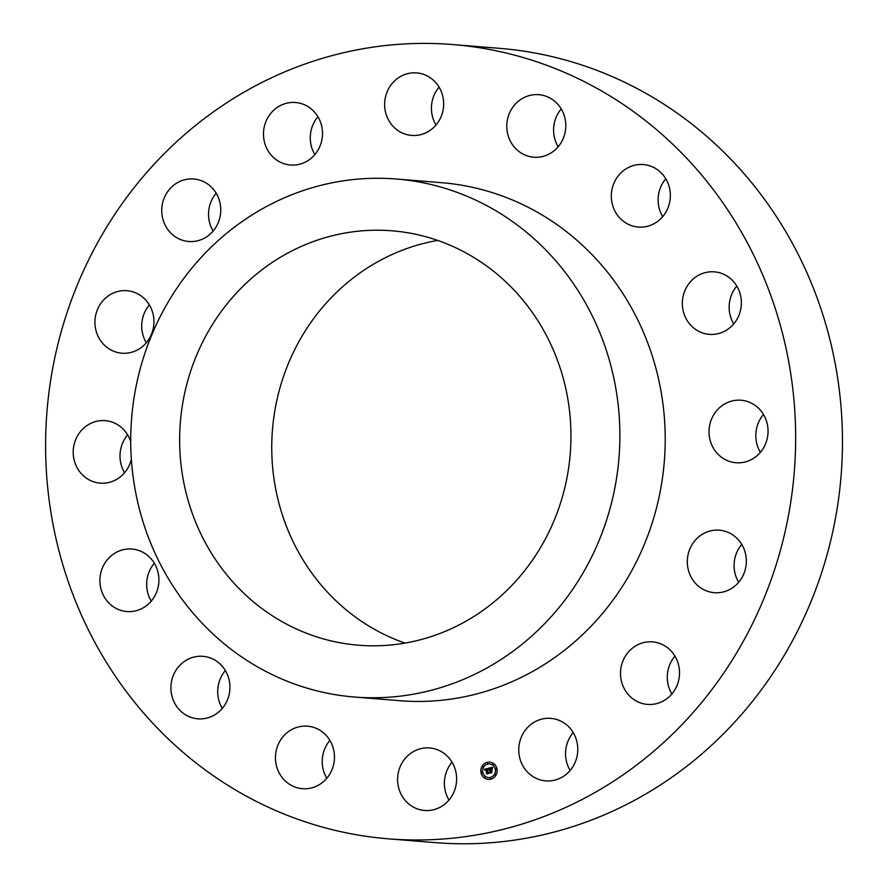 <?xml version="1.0" encoding="UTF-8"?>
<svg xmlns="http://www.w3.org/2000/svg" width="888" height="888" viewBox="0 0 888 888"><rect width="100%" height="100%" fill="white"/><g stroke="black" fill="none" stroke-linecap="round" stroke-linejoin="round"><path stroke-width="1.33" d="M452.048 762.182A31.358 29.504 -85.4 0 0 448.973 800.055M412.432 752.18A31.358 29.504 -85.4 0 0 398.29 786.269A31.358 29.504 -85.4 0 0 424.575 810.466A31.358 29.504 -85.4 0 0 441.791 806.26A31.358 29.504 -85.4 0 0 455.933 772.16A31.358 29.504 -85.4 0 0 429.648 747.962A31.358 29.504 -85.4 0 0 412.432 752.18M753.357 621.989A398.446 374.891 94.6 0 1 388.389 838.827A398.446 374.891 94.6 0 1 87.901 261.383A398.446 374.891 94.6 0 1 452.88 44.555A398.446 374.891 94.6 0 1 753.357 621.989M396.337 179.01L441.658 182.695A259.851 244.489 94.6 0 1 637.628 559.285A259.851 244.489 94.6 0 1 399.6 700.688L354.268 697.013A259.851 244.489 94.6 0 1 158.308 320.424A259.851 244.489 94.6 0 1 396.337 179.01A259.851 244.489 94.6 0 1 592.296 555.599A259.851 244.489 94.6 0 1 354.268 697.013M301.199 726.384A31.358 29.504 94.6 0 1 307.503 726.173A31.358 29.504 94.6 0 1 334.465 756.465A31.358 29.504 94.6 0 1 308.724 788.477A31.358 29.504 94.6 0 1 302.42 788.688A31.358 29.504 94.6 0 1 275.458 758.385A31.358 29.504 94.6 0 1 301.199 726.384M208.147 657.242A31.358 29.504 94.6 0 1 229.481 692.74A31.358 29.504 94.6 0 1 197.88 718.825A31.358 29.504 94.6 0 1 192.685 717.904A31.358 29.504 94.6 0 1 171.362 682.406A31.358 29.504 94.6 0 1 202.952 656.321A31.358 29.504 94.6 0 1 208.147 657.242M147.441 555.289A31.358 29.504 94.6 0 1 156.899 591.386A31.358 29.504 94.6 0 1 126.862 611.532A31.358 29.504 94.6 0 1 111.366 605.272A31.358 29.504 94.6 0 1 101.909 569.186A31.358 29.504 94.6 0 1 131.946 549.028A31.358 29.504 94.6 0 1 147.441 555.289M131.346 459.263A31.358 29.504 94.6 0 1 100.189 483.15A31.358 29.504 94.6 0 1 77.112 467.743A31.358 29.504 94.6 0 1 77.844 435.286A31.358 29.504 94.6 0 1 105.261 420.646A31.358 29.504 94.6 0 1 128.327 436.041A31.358 29.504 94.6 0 1 130.714 441.647M153.713 317.649A31.358 29.504 94.6 0 1 121.9 353.202A31.358 29.504 94.6 0 1 95.171 326.251A31.358 29.504 94.6 0 1 126.984 290.698A31.358 29.504 94.6 0 1 153.713 317.649M219.736 218.148A31.358 29.504 94.6 0 1 188.722 241.492A31.358 29.504 94.6 0 1 162.77 202.331A31.358 29.504 94.6 0 1 193.795 178.988A31.358 29.504 94.6 0 1 219.736 218.148M316.339 152.681A31.358 29.504 94.6 0 1 290.454 165.013A31.358 29.504 94.6 0 1 265.956 146.631A31.358 29.504 94.6 0 1 269.63 114.841A31.358 29.504 94.6 0 1 295.526 102.508A31.358 29.504 94.6 0 1 320.013 120.879A31.358 29.504 94.6 0 1 316.339 152.681M428.826 131.202A31.358 29.504 94.6 0 1 411.61 135.42A31.358 29.504 94.6 0 1 385.325 111.222A31.358 29.504 94.6 0 1 399.478 77.123A31.358 29.504 94.6 0 1 416.683 72.905A31.358 29.504 94.6 0 1 442.968 97.114A31.358 29.504 94.6 0 1 428.826 131.202M540.059 156.998A31.358 29.504 94.6 0 1 533.766 157.209A31.358 29.504 94.6 0 1 506.793 126.906A31.358 29.504 94.6 0 1 532.545 94.905A31.358 29.504 94.6 0 1 538.838 94.694A31.358 29.504 94.6 0 1 565.811 124.986A31.358 29.504 94.6 0 1 540.059 156.998M633.111 226.14A31.358 29.504 94.6 0 1 611.777 190.643A31.358 29.504 94.6 0 1 643.378 164.558A31.358 29.504 94.6 0 1 648.573 165.479A31.358 29.504 94.6 0 1 669.907 200.977A31.358 29.504 94.6 0 1 638.306 227.062A31.358 29.504 94.6 0 1 633.111 226.14M693.817 328.094A31.358 29.504 94.6 0 1 684.359 291.997A31.358 29.504 94.6 0 1 714.396 271.85A31.358 29.504 94.6 0 1 729.903 278.111A31.358 29.504 94.6 0 1 739.36 314.197A31.358 29.504 94.6 0 1 709.323 334.354A31.358 29.504 94.6 0 1 693.817 328.094M712.931 447.341A31.358 29.504 94.6 0 1 713.663 414.885A31.358 29.504 94.6 0 1 741.08 400.233A31.358 29.504 94.6 0 1 764.146 415.639A31.358 29.504 94.6 0 1 763.414 448.096A31.358 29.504 94.6 0 1 735.997 462.737A31.358 29.504 94.6 0 1 712.931 447.341M687.545 565.723A31.358 29.504 94.6 0 1 719.358 530.18A31.358 29.504 94.6 0 1 746.098 557.131A31.358 29.504 94.6 0 1 714.285 592.685A31.358 29.504 94.6 0 1 687.545 565.723M621.522 665.234A31.358 29.504 94.6 0 1 652.547 641.891A31.358 29.504 94.6 0 1 678.488 681.052A31.358 29.504 94.6 0 1 647.474 704.395A31.358 29.504 94.6 0 1 621.522 665.234M524.919 730.702A31.358 29.504 94.6 0 1 550.815 718.37A31.358 29.504 94.6 0 1 575.302 736.74A31.358 29.504 94.6 0 1 571.639 768.542A31.358 29.504 94.6 0 1 545.743 780.874A31.358 29.504 94.6 0 1 521.245 762.492A31.358 29.504 94.6 0 1 524.919 730.702M496.969 768.797A8.658 8.147 94.6 0 1 488.311 779.375A8.658 8.147 94.6 0 1 481.041 772.693A8.658 8.147 94.6 0 1 489.71 762.115A8.658 8.147 94.6 0 1 496.969 768.797M452.88 44.555L499.667 48.352A398.446 374.891 94.6 0 1 842.39 433.455A398.446 374.891 94.6 0 1 800.155 625.796A398.446 374.891 94.6 0 1 475.069 843.6A398.446 374.891 94.6 0 1 435.176 842.623L388.389 838.827M329.892 740.403A31.358 29.504 -85.4 0 0 326.817 778.265M225.352 670.54A31.358 29.504 -85.4 0 0 222.278 708.402M154.334 563.247A31.358 29.504 -85.4 0 0 151.26 601.12M127.661 434.865A31.358 29.504 -85.4 0 0 123.909 471.539A31.358 29.504 -85.4 0 0 124.586 472.727M149.373 304.917A31.358 29.504 -85.4 0 0 141.958 330.047A31.358 29.504 -85.4 0 0 146.298 342.779M216.184 193.207A31.358 29.504 -85.4 0 0 209.557 206.127A31.358 29.504 -85.4 0 0 213.109 231.069M317.915 116.728A31.358 29.504 -85.4 0 0 316.417 118.648A31.358 29.504 -85.4 0 0 314.84 154.59M439.083 87.135A31.358 29.504 -85.4 0 0 436.008 124.997M561.238 108.913A31.358 29.504 -85.4 0 0 558.164 146.786M665.778 178.777A31.358 29.504 -85.4 0 0 662.703 216.639M736.796 286.069A31.358 29.504 -85.4 0 0 733.721 323.931M763.469 414.452A31.358 29.504 -85.4 0 0 759.717 451.137A31.358 29.504 -85.4 0 0 760.394 452.325M741.746 544.399A31.358 29.504 -85.4 0 0 734.332 569.53A31.358 29.504 -85.4 0 0 738.683 582.262M674.936 656.11A31.358 29.504 -85.4 0 0 668.32 669.03A31.358 29.504 -85.4 0 0 671.861 693.972M573.204 732.589A31.358 29.504 -85.4 0 0 571.706 734.509A31.358 29.504 -85.4 0 0 570.129 770.451M489.721 762.115A8.658 8.147 -85.4 0 0 481.074 772.693A8.658 8.147 -85.4 0 0 488.322 779.375M201.709 343.945A207.881 195.593 94.6 0 1 392.13 230.813A207.881 195.593 94.6 0 1 548.895 532.079A207.881 195.593 94.6 0 1 358.475 645.21A207.881 195.593 94.6 0 1 201.709 343.945M488.489 777.544L488.456 777.544A6.827 6.416 -85.4 0 0 495.315 769.208A6.827 6.416 -85.4 0 0 489.577 763.946A6.827 6.416 -85.4 0 0 482.739 772.271A6.827 6.416 -85.4 0 0 488.456 777.544A6.827 6.416 -85.4 0 0 495.282 769.208A6.827 6.416 -85.4 0 0 489.566 763.935L489.566 763.935M487.423 763.724L487.479 762.681M496.081 769.53L496.17 768.486M492.918 764.701L492.973 763.658M490.531 778.809L490.62 777.766M495.138 775.368L495.193 774.325M482.406 772.371L481.407 772.604L482.406 772.371M483.383 766.522L482.384 766.755L483.383 766.522M485.037 777.833L485.159 776.789M405.017 643.09A207.881 195.593 94.6 0 1 293.828 351.415A207.881 195.593 94.6 0 1 437.706 240.415M481.873 773.004L481.929 771.961M482.85 767.165L482.939 766.122M488.467 768.275L488.211 769.463L486.824 768.975L488.111 773.282L486.524 773.67L486.158 769.452L485.259 770.285L486.102 769.175L485.07 770.296L484.326 769.274L488.467 768.275M488.722 768.475L488.378 769.585L488.722 768.475M487.934 769.186L487.135 769.208L488.6 773.481L486.813 773.914L488.389 773.426L487.001 769.13L487.79 769.152M492.418 767.254L492.074 768.509L490.032 768.164L490.398 769.885L490.287 768.309L491.819 768.331L490.398 768.386L490.698 769.818L491.641 768.93L491.963 770.473L490.454 770.196L491.386 772.427L489.677 772.838L490.154 772.227L488.811 768.142L492.418 767.254M492.662 767.565L492.341 768.697L492.662 767.565M492.263 770.584L491.83 768.964L492.263 770.584M490.82 770.429L491.93 772.671L489.91 773.159L491.719 772.615L490.709 770.351L491.53 770.262L490.82 770.429M484.415 769.385L488.478 768.231M486.158 769.452L486.924 773.115M487.801 772.982L487.346 769.064M486.835 773.914L488.411 773.426L487.834 772.982M488.811 768.142L492.418 767.265M489.699 770.051L488.833 768.142M489.821 770.64L489.721 772.838M491.253 770.007L491.963 770.451M490.698 769.818L491.652 768.964M490.398 769.885L490.32 768.32M492.252 770.573L491.852 768.975M491.075 772.072L490.742 770.362L491.419 770.196M489.81 773.082L491.741 772.615L491.097 772.083"/></g></svg>
